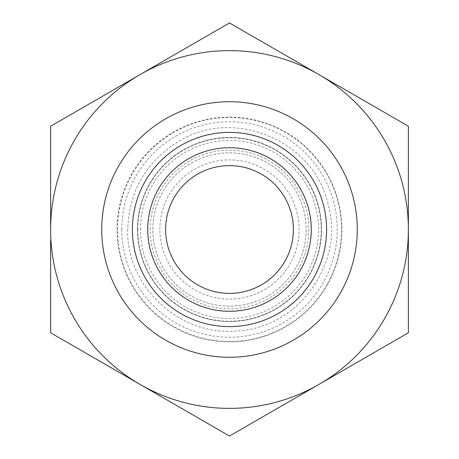 <?xml version="1.0" encoding="UTF-8"?>
<svg xmlns="http://www.w3.org/2000/svg" width="459" height="459" viewBox="0 0 459 459"><rect width="100%" height="100%" fill="white"/><g stroke="black" fill="none" stroke-linecap="round" stroke-linejoin="round"><path stroke-width="0.34" stroke-dasharray="2.29 1.72" d="M408.378 126.225L318.936 74.587A178.878 178.878 0 0 1 408.378 229.5L408.378 126.225M229.5 22.95L140.064 74.587A178.878 178.878 0 0 1 318.936 74.587L229.5 22.95M140.064 74.587L50.622 126.225L50.622 229.5A178.878 178.878 0 0 1 318.936 74.587A178.878 178.878 0 0 1 318.936 384.412L408.378 332.775L408.378 229.5A178.878 178.878 0 0 1 140.064 384.412A178.878 178.878 0 0 1 50.622 229.5L50.622 332.775L140.064 384.412A178.878 178.878 0 0 1 140.064 74.587M165.613 229.5A63.887 63.887 0 0 1 261.441 174.173A63.887 63.887 0 0 1 261.441 284.827A63.887 63.887 0 0 1 165.613 229.5M137.505 229.5A91.995 91.995 0 0 1 275.498 149.829A91.995 91.995 0 0 1 275.498 309.171A91.995 91.995 0 0 1 137.505 229.5A91.995 91.995 0 0 1 275.498 149.829A91.995 91.995 0 0 1 275.498 309.171A91.995 91.995 0 0 1 137.505 229.5A91.995 91.995 0 0 1 275.498 149.829A91.995 91.995 0 0 1 275.498 309.171A91.995 91.995 0 0 1 137.505 229.5A91.995 91.995 0 0 1 275.498 149.829A91.995 91.995 0 0 1 275.498 309.171A91.995 91.995 0 0 1 137.505 229.5A91.995 91.995 0 0 1 275.498 149.829A91.995 91.995 0 0 1 275.498 309.171A91.995 91.995 0 0 1 137.505 229.5M152.836 229.5A76.664 76.664 0 0 1 267.832 163.111A76.664 76.664 0 0 1 267.832 295.889A76.664 76.664 0 0 1 152.836 229.5A76.664 76.664 0 0 1 267.832 163.111A76.664 76.664 0 0 1 267.832 295.889A76.664 76.664 0 0 1 152.836 229.5M229.5 436.05L318.936 384.412A178.878 178.878 0 0 1 140.064 384.412L229.5 436.05M101.732 229.5A127.768 127.768 0 0 1 293.387 118.847A127.768 127.768 0 0 1 293.387 340.153A127.768 127.768 0 0 1 101.732 229.5A127.768 127.768 0 0 1 293.387 118.847A127.768 127.768 0 0 1 293.387 340.153A127.768 127.768 0 0 1 101.732 229.5M159.875 229.5A69.625 69.625 0 0 1 264.309 169.205A69.625 69.625 0 0 1 264.309 289.795A69.625 69.625 0 0 1 159.875 229.5M150.156 229.5A79.344 79.344 0 0 1 269.169 160.788A79.344 79.344 0 0 1 269.169 298.212A79.344 79.344 0 0 1 150.156 229.5M137.757 229.5A91.743 91.743 0 0 1 275.371 150.047A91.743 91.743 0 0 1 275.371 308.953A91.743 91.743 0 0 1 137.757 229.5M140.5 229.5A89 89 0 0 1 274 152.422A89 89 0 0 1 274 306.578A89 89 0 0 1 140.5 229.5M117.062 229.5A112.438 112.438 0 0 1 285.716 132.129A112.438 112.438 0 0 1 285.716 326.871A112.438 112.438 0 0 1 117.062 229.5M121.773 229.5A107.727 107.727 0 0 1 283.364 136.208A107.727 107.727 0 0 1 283.364 322.792A107.727 107.727 0 0 1 121.773 229.5M117.538 229.5A111.962 111.962 0 0 1 285.481 132.536A111.962 111.962 0 0 1 285.481 326.464A111.962 111.962 0 0 1 117.538 229.5M127.763 229.5C125.64 285.504 179.647 337.686 239.076 330.79C301.167 326.389 344.864 260.173 328.042 204.198C314.34 141.636 235.473 107.509 180.485 140.345C146.708 160.478 129.134 190.198 127.763 229.5"/><path stroke-width="0.69" d="M50.622 229.5A178.878 178.878 0 0 1 318.936 74.587A178.878 178.878 0 0 1 318.936 384.412A178.878 178.878 0 0 1 50.622 229.5L50.622 126.225L229.5 22.95L408.378 126.225L408.378 332.775L229.5 436.05L50.622 332.775L50.622 240.688M147.729 229.5A81.771 81.771 0 0 1 270.385 158.682A81.771 81.771 0 0 1 270.385 300.318A81.771 81.771 0 0 1 147.729 229.5M132.393 229.5A97.107 97.107 0 0 1 278.051 145.405A97.107 97.107 0 0 1 278.051 313.595A97.107 97.107 0 0 1 132.393 229.5M165.613 229.5A63.887 63.887 0 0 1 261.441 174.173A63.887 63.887 0 0 1 261.441 284.827A63.887 63.887 0 0 1 165.613 229.5M101.732 229.5A127.768 127.768 0 0 1 293.387 118.847A127.768 127.768 0 0 1 293.387 340.153A127.768 127.768 0 0 1 101.732 229.5"/></g></svg>
